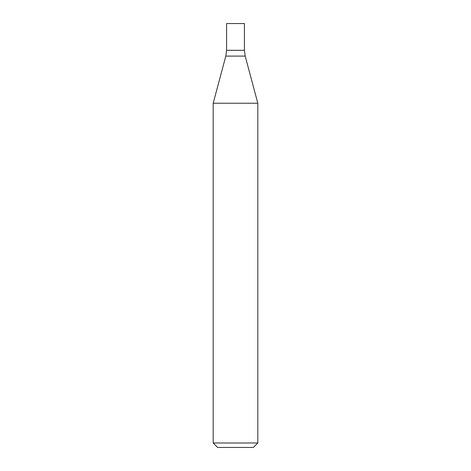 <?xml version="1.0" encoding="UTF-8"?>
<svg xmlns="http://www.w3.org/2000/svg" width="471" height="471" viewBox="0 0 471 471"><rect width="100%" height="100%" fill="white"/><g stroke="black" fill="none" stroke-linecap="round" stroke-linejoin="round"><path stroke-width="0.71" d="M257.808 442.987L213.192 442.987L213.192 103.22L257.808 103.22L257.808 442.987L253.351 447.45L217.649 447.45L213.192 442.987M257.808 103.22L245.185 56.096L244.425 50.32L226.575 50.32L225.815 56.096L213.192 103.22M244.425 23.55L226.575 23.55L226.575 50.32L244.425 50.32L244.425 23.55M245.185 56.096L225.815 56.096"/></g></svg>
